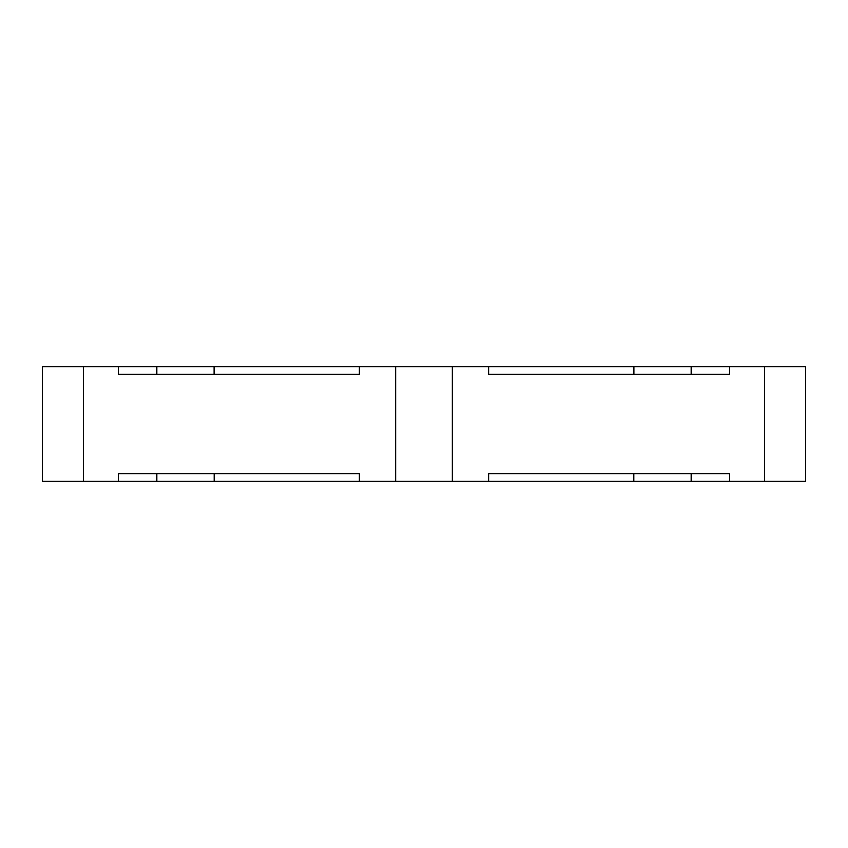 <?xml version="1.0" encoding="UTF-8"?>
<svg xmlns="http://www.w3.org/2000/svg" width="848" height="848" viewBox="0 0 848 848"><rect width="100%" height="100%" fill="white"/><g stroke="black" fill="none" stroke-linecap="round" stroke-linejoin="round"><path stroke-width="1.27" d="M691.12 481.24L691.12 473.608L633.795 473.608L633.795 481.24L764.514 481.24L764.514 366.76L729.28 366.76L729.28 374.392L488.872 374.392L488.872 366.76L359.128 366.76L359.128 374.392L118.72 374.392L118.72 366.76L42.4 366.76L42.4 481.24L83.486 481.24L83.486 366.76M633.795 481.24L452.397 481.24L452.397 366.76M83.486 481.24L118.72 481.24L118.72 473.608L359.128 473.608L359.128 481.24L452.397 481.24M359.128 481.24L118.72 481.24M764.514 481.24L805.6 481.24L805.6 366.76L764.514 366.76M729.28 481.24L729.28 473.608L488.872 473.608L488.872 481.24M395.603 481.24L395.603 366.76M488.872 366.76L729.28 366.76M118.72 366.76L359.128 366.76M214.12 366.76L214.12 374.392L156.88 374.392L156.88 366.76M691.12 366.76L691.12 374.392L633.88 374.392L633.88 366.76M156.88 481.24L156.88 473.608L214.205 473.608L214.205 481.24"/></g></svg>
